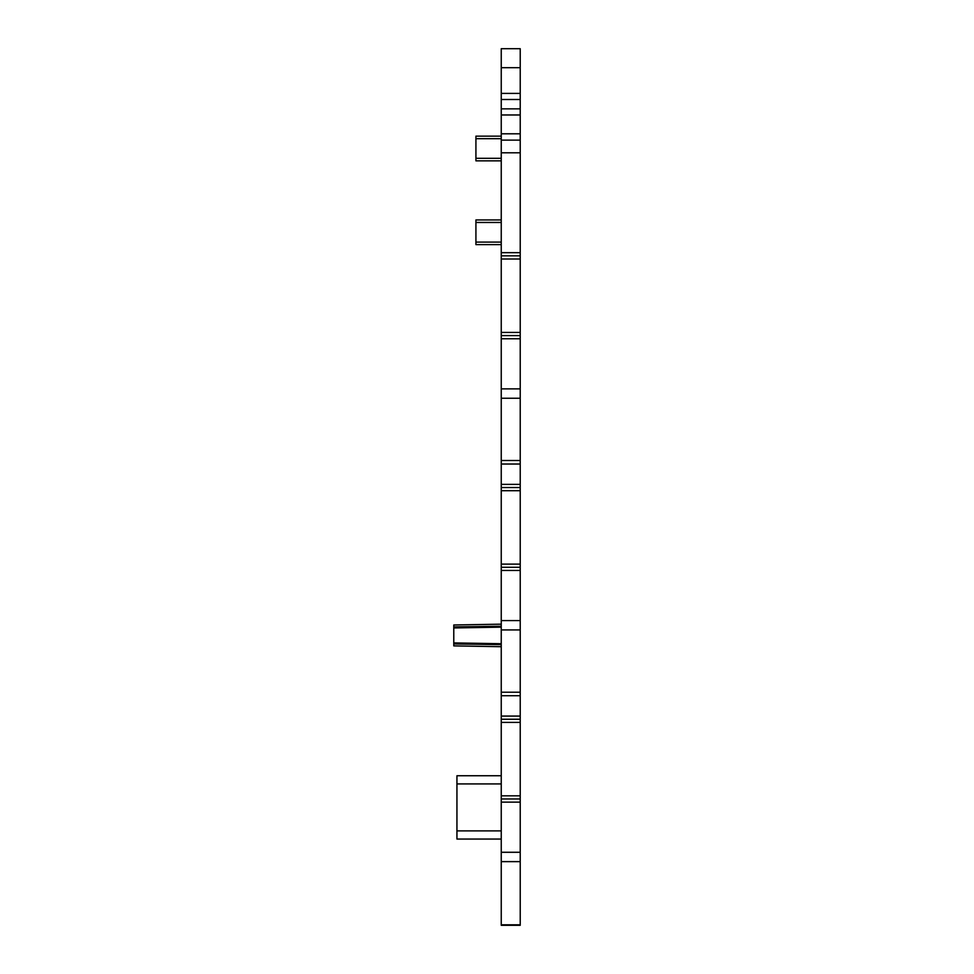 <?xml version="1.0" encoding="UTF-8"?>
<svg xmlns="http://www.w3.org/2000/svg" width="974" height="974" viewBox="0 0 974 974"><rect width="100%" height="100%" fill="white"/><g stroke="black" fill="none" stroke-linecap="round" stroke-linejoin="round"><path stroke-width="1.46" d="M520.226 852.274L520.226 925.3L501.245 925.3L520.226 925.3L501.245 925.3L501.245 798.972L520.226 798.972L520.226 852.274L501.245 852.274M520.226 798.972L520.226 795.819L501.245 795.819L501.245 798.972M520.226 795.819L520.226 722.404L501.245 722.404L501.245 795.819M520.226 722.404L520.226 719.238L501.245 719.238L501.245 722.404M520.226 719.238L520.226 716.073L501.245 716.073L501.245 719.238M520.226 564.116L501.245 564.116L501.245 487.536L520.226 487.536L520.226 716.073M520.226 692.21L501.245 692.21L501.245 716.073M501.245 692.21L501.245 567.282L520.226 567.282M501.245 564.116L501.245 567.282M520.226 487.536L520.226 484.37L501.245 484.37L501.245 487.536M520.226 332.426L501.245 332.426L501.245 255.845L520.226 255.845L520.226 484.37M520.226 460.507L501.245 460.507L501.245 484.37M501.245 460.507L501.245 335.592L520.226 335.592M501.245 332.426L501.245 335.592M520.226 255.845L520.226 252.68L501.245 252.68L501.245 255.845M520.226 67.681L501.245 67.681L501.245 48.7L520.226 48.7L520.226 252.68M520.226 152.796L501.245 152.796L501.245 252.68M520.226 140.134L501.245 140.134L501.245 152.796M520.226 108.845L501.245 108.845L501.245 140.134M501.245 108.845L501.245 67.681M501.245 219.941L475.921 219.941L475.921 244.62L501.245 244.62M501.245 136.153L475.921 136.153L475.921 160.844L501.245 160.844M501.245 775.754L456.94 775.754L456.94 830.883L501.245 830.883M501.245 839.052L456.94 839.052L456.94 830.883M501.245 646.712L453.774 645.884L453.774 624.991L501.245 624.164M520.226 924.813L501.245 924.813M520.226 861.625L501.245 861.625M520.226 802.138L501.245 802.138M520.226 695.716L501.245 695.716M520.226 629.934L501.245 629.934M520.226 620.584L501.245 620.584M520.226 570.447L501.245 570.447M520.226 490.701L501.245 490.701M520.226 464.026L501.245 464.026M520.226 398.244L501.245 398.244M520.226 388.882L501.245 388.882M520.226 338.757L501.245 338.757M520.226 259.011L501.245 259.011M520.226 133.803L501.245 133.803M520.226 114.969L501.245 114.969M520.226 99.506L501.245 99.506M520.226 93.394L501.245 93.394M501.245 222.474L475.921 222.474M501.245 242.088L475.921 242.088M501.245 138.685L475.921 138.685M501.245 158.312L475.921 158.312M456.94 783.924L501.245 783.924M453.774 626.903L501.245 626.233M501.245 627.146L453.774 627.962M453.774 642.901L501.245 643.717M501.245 644.642L453.774 643.96"/></g></svg>
